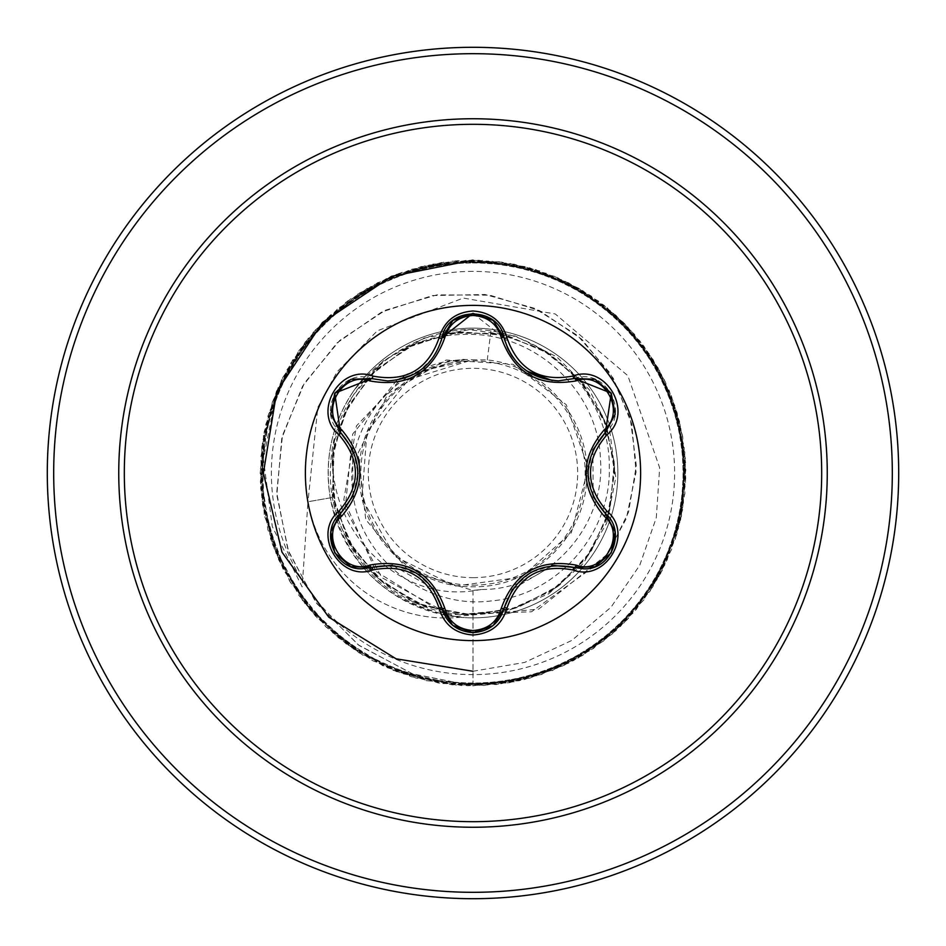 <?xml version="1.0" encoding="UTF-8"?>
<svg xmlns="http://www.w3.org/2000/svg" width="946" height="946" viewBox="0 0 946 946"><rect width="100%" height="100%" fill="white"/><g stroke="black" fill="none" stroke-linecap="round" stroke-linejoin="round"><path stroke-width="0.71" stroke-dasharray="4.73 3.55" d="M473 640.619A167.619 167.619 0 0 1 305.381 473A167.619 167.619 0 0 1 473 305.381A167.619 167.619 0 0 1 640.619 473A167.619 167.619 0 0 1 473 640.619M605.487 513.654C626.666 530.824 611.388 570.615 583.587 568.818L574.447 567.482M504.1 608.089C499.642 623.225 489.295 631.408 473.035 632.638M371.553 567.411L362.377 568.747C334.648 570.58 319.275 530.836 340.454 513.619M473 577.675A104.675 104.675 0 0 0 577.675 473A104.675 104.675 0 0 0 473 368.325A104.675 104.675 0 0 0 368.325 473A104.675 104.675 0 0 0 473 577.675M473 585.172A112.172 112.172 0 0 0 585.172 473A112.172 112.172 0 0 0 473 360.828A112.172 112.172 0 0 0 360.828 473A112.172 112.172 0 0 0 473 585.172M334.541 440.41L352.066 396.386L383.095 361.076L423.666 338.219L469.299 329.634L515.286 336.078L556.792 356.879L589.453 389.87L609.839 431.577L615.787 477.624L606.658 523.138L583.41 563.319L548.491 593.899L505.613 611.636L459.307 614.652L414.502 602.614L375.964 576.8L347.797 539.953L333.016 496L333.181 449.622L348.317 405.751L376.827 368.987L415.72 343.445L460.785 331.869L507.174 335.523L549.886 354.017L584.285 385.353L606.682 426.149L614.652 471.995L607.332 517.959L585.515 559.062L551.565 590.883L509.125 609.969L462.795 614.285L417.564 603.359L378.317 578.373L349.287 542.011L333.607 498.223L332.957 451.715L347.395 407.501L375.373 370.347L413.887 344.261L458.786 332.058L505.211 335.05L548.16 352.929L583.008 383.757L605.996 424.222L614.628 469.949L607.971 516.008L586.757 557.419L553.256 589.725L511.1 609.437L464.829 614.427L419.445 604.139L379.831 579.709L350.28 543.773L333.973 500.186L332.661 453.678L346.496 409.251L373.966 371.707L412.113 345.089L456.823 332.271L503.284 334.612L546.469 351.877L581.743 382.208L605.286 422.33L614.569 467.915L608.574 514.056L587.963 555.775L554.935 588.554L513.075 608.869L466.875 614.522L421.348 604.908L381.392 581.045L351.321 545.535L334.376 502.184L332.401 455.688L345.597 411.072L372.535 373.126L410.316 345.964L454.86 332.507L501.356 334.21L544.79 350.883L580.477 380.718L604.565 420.497L614.486 465.94L609.141 512.153L589.122 554.131L556.579 587.383L515.014 608.29L468.92 614.604L423.252 605.641L382.964 582.358L352.385 547.285L334.813 504.194L332.164 457.734L344.711 412.917L371.104 374.592L408.495 346.875L452.85 332.779L499.37 333.82L543.051 349.878L579.165 379.216L603.82 418.664L614.368 463.978L609.673 510.261L590.233 552.523L558.152 586.201L516.906 607.687L470.919 614.64L425.144 606.327L384.537 583.635L353.461 549.011L335.286 506.181L331.963 459.768L343.859 414.774L369.697 376.07L406.674 347.832L450.816 333.087L497.36 333.453L541.266 348.873L577.805 377.69L603.028 416.796L614.226 461.967L610.182 508.321L591.345 550.868L559.725 585.006L518.775 607.06L473 614.663C393.536 617.218 323.532 542.448 330.852 463.457C333.69 383.934 412.48 318.979 490.962 330.852C556.461 340.004 609.957 400.643 609.295 466.946C611.388 533.118 557.643 595.259 491.412 600.911C425.795 609.65 359.208 558.377 352.905 492.263C343.031 426.54 397.663 360.201 464.533 359.787C405.326 362.756 355.826 418.298 359.445 477.304C360.237 536.548 413.78 588.128 473 586.757C531.203 588.164 584.297 538.309 586.638 480.166C591.664 422.082 545.369 365.972 487.285 359.929L472.314 359.835L408.566 379.63L366.953 431.955L361.928 498.589L395.073 556.555L455.073 586.106L521.352 577.107L571.325 532.752L588.211 468.01L566.287 404.746L513.063 364.293L446.252 360L388.144 393.335L358.061 453.099L365.783 519.638L408.826 571.041L473 590.446L481.821 589.464C548.704 590.02 605.487 526.484 600.497 460.099C598.806 393.489 539.326 336.208 473 334.399C423.914 333.063 384.076 351.983 353.485 391.159A144.856 144.856 0 0 1 473 328.144A144.856 144.856 0 0 0 335.735 426.752A144.856 144.856 0 0 0 473 617.856A144.856 144.856 0 0 1 460.312 617.3L446.228 614.912C384.206 599.161 346.212 560.02 332.247 497.513L334.541 440.41C320.126 520.395 392.543 602.365 473 590.824L481.821 589.464M461.447 617.182A140.339 140.339 0 0 1 307.97 501.747L332.247 497.513M473 898.7A425.7 425.7 0 0 0 898.7 473A425.7 425.7 0 0 0 473 47.3A425.7 425.7 0 0 0 47.3 473A425.7 425.7 0 0 0 473 898.7A425.7 425.7 0 0 1 47.3 473A425.7 425.7 0 0 1 473 47.3M473 328.144A144.856 144.856 0 0 1 617.856 473A144.856 144.856 0 0 1 473 617.856A144.856 144.856 0 0 0 581.684 377.241A144.856 144.856 0 0 0 473 328.144A144.856 144.856 0 0 1 501.581 615.006A144.856 144.856 0 0 1 473 617.856M490.962 330.852L487.285 359.929M473 590.446L473 685.85L412.184 673.729L358.309 644.876L315.798 602.259L287.951 549.922L276.693 492.641L282.476 435.479L304.293 383.307L339.768 340.43L385.4 310.229L436.981 294.868L489.898 295.176L539.551 310.595L581.825 339.295L613.339 378.329L631.786 424.009L636.055 472.184L626.311 518.609L603.891 559.393L531.51 611.79L445.814 614.805L376.035 571.431L343.812 499.795L356.429 425.913L405.68 374.273L472.314 359.835M473 614.663L473 685.85L412.681 673.907L359.149 645.491L316.721 603.489L288.636 551.814L276.823 495.125L281.778 438.317L302.578 386.193L336.977 342.984L381.64 312.038L432.476 295.578L485.002 294.49L534.75 308.372L577.616 335.546L610.229 373.244L630.213 417.943L636.315 465.621L628.546 512.153L608.065 553.647L538.629 609.153L453.595 616.662L381.723 577.568L345.16 508.345L352.716 433.978L397.959 378.991L462.712 359.35L471.865 359.74M464.533 359.787L462.712 359.35M473 671.27L524.699 662.413L571.762 640.466L610.998 607.226L639.78 565.223L656.311 517.604L659.669 467.821L627.896 375.763L555.267 313.966L463.292 298.073L377.336 330.816L337.048 371.861L317.821 407.395L307.97 501.747A140.339 140.339 0 0 0 460.312 617.3C390.083 606.835 346.744 567.021 330.296 497.856C324.171 459.106 331.892 423.548 353.485 391.159M330.296 497.856L307.97 501.747L302.164 586.969L272.282 526.496L263.39 458.869L276.918 391.218L313.398 332.176L367.249 288.282L432.357 264.076L501.794 262.113L568.156 282.618L624.395 323.39L664.506 380.103L684.218 446.713L681.427 516.126L656.441 580.939L611.92 634.258L552.606 670.395L484.801 685.519L415.743 677.998L352.787 648.649L302.637 600.58L270.627 538.936L260.174 470.257L272.389 401.884L305.972 341.068L357.352 294.312L421.041 266.595L490.265 260.86L557.655 277.71L616.023 315.373L659.161 369.815L682.468 435.255L683.473 504.715L662.046 570.793L620.493 626.453L563.237 665.771L496.354 684.561L426.989 680.813L362.531 654.939L309.827 609.673L274.506 549.863L260.339 481.857L268.806 412.905L299.031 350.363L347.785 300.875L409.878 269.728L478.688 260.221L546.894 273.394L607.237 307.817L653.272 359.835L680.115 423.903L684.892 493.209L667.096 560.351L628.629 618.199L573.595 660.58L507.836 682.977L438.376 683.012L372.594 660.675L317.513 618.353L278.987 560.552L261.131 493.422L265.838 424.115L292.621 360.012L338.597 307.947L398.905 273.465L467.099 260.233L535.921 269.669L598.038 300.757L646.839 350.186L677.123 412.704L685.673 481.644L671.565 549.661L636.303 609.508L583.658 654.821L519.212 680.765L449.858 684.585L382.964 665.866L325.661 626.607L284.048 570.982L262.562 504.928L263.496 435.467L286.733 370.004L329.823 315.515L388.156 277.805L455.523 260.871L524.758 266.547L588.471 294.206L639.898 340.903L673.54 401.683L685.826 470.044L675.444 538.735L643.493 600.414L593.39 648.53L530.458 677.939L461.412 685.531L393.595 670.478L334.234 634.399L289.665 581.128L264.608 516.327L261.758 446.926L281.4 380.292L321.451 323.544L377.643 282.7L443.993 262.137L513.442 264.029L578.574 288.175L632.46 332.011L669.366 390.864L685.353 458.467L678.72 527.62L650.186 590.943L602.768 641.719L541.538 674.51L473 685.85L529.772 678.14L582.429 655.566L627.151 619.76L660.71 573.335L680.671 519.638L685.59 462.559L675.101 406.236L649.973 354.75L612.027 311.837L564.005 280.595L509.386 263.284L452.141 261.179L396.398 274.411L346.212 302.046L305.203 342.05L276.362 391.549L261.758 446.95L262.456 504.23L278.408 559.252L308.467 608.03L350.446 647.017L401.293 673.398L457.344 685.271L514.529 681.759L568.7 663.122L615.941 630.71L652.823 586.875L676.674 534.786L685.779 478.227L679.476 421.277L658.203 368.089L623.509 322.491L577.911 287.809L524.723 266.536L467.773 260.221L411.214 269.314L359.125 293.177L315.29 330.059L282.878 377.3L264.241 431.471L260.729 488.656L272.59 544.707L298.971 595.566L337.97 637.533L386.748 667.58L441.77 683.544L499.05 684.242L554.451 669.65L603.95 640.797L643.966 599.788L671.577 549.602L684.821 493.859L682.716 436.614L665.416 381.995L634.175 333.973L591.25 296.027L539.764 270.899L483.441 260.41L426.362 265.329L372.665 285.29L326.228 318.849L290.434 363.571L267.86 416.228L260.162 473L267.86 529.772L290.434 582.429L326.228 627.151L372.665 660.71L426.362 680.671L483.441 685.59L539.764 675.101L591.25 649.973L634.175 612.027L665.416 564.005L682.716 509.386L684.821 452.141L671.577 396.398L643.966 346.212L603.95 305.203L554.451 276.35L499.05 261.758L441.77 262.456L386.748 278.42L337.97 308.467L298.983 350.434L272.59 401.293L260.729 457.344L264.241 514.529L282.878 568.7L315.29 615.941L359.125 652.823L411.214 676.686L467.773 685.779L524.723 679.465L577.911 658.191L623.509 623.509L658.203 577.911L679.476 524.723L685.779 467.773L676.674 411.214L652.823 359.125L615.941 315.29L568.7 282.878L514.529 264.241L457.344 260.729L401.293 272.602L350.446 298.983L308.467 337.97L278.408 386.748L262.456 441.77L261.758 499.05L276.362 554.451L305.203 603.95L346.212 643.954L396.398 671.589L452.141 684.821L509.386 682.716L564.005 665.405L612.027 634.163L649.973 591.25L675.101 539.764L685.59 483.441L680.671 426.362L660.71 372.665L627.151 326.24L582.429 290.434L529.772 267.86L473 260.15M432.996 588.377L392.424 565.259M452.803 625.401L441.971 608.065M552.878 565.424L512.495 589.24M592.917 449.953L593.189 496.65M574.447 378.518C604.494 366.953 630.568 412.054 605.487 432.346M472.846 313.363L504.123 338.018M387.6 380.942C415.873 378.849 434.001 364.506 441.971 337.935M340.454 432.381C315.408 412.149 341.435 367.013 371.553 378.589M353.024 495.964L352.586 449.09M473 892.315A419.315 419.315 0 0 0 892.315 473A419.315 419.315 0 0 0 473 53.686A419.315 419.315 0 0 0 53.686 473A419.315 419.315 0 0 0 473 892.315M473 271.384A201.616 201.616 0 0 0 271.384 473A201.616 201.616 0 0 0 473 674.616A201.616 201.616 0 0 0 674.616 473A201.616 201.616 0 0 0 473 271.384M393.796 565.401L415.578 572.567L432.618 587.844M513.477 587.856L530.564 572.602L552.287 565.483M592.622 495.397L587.939 472.953L592.645 450.544M526.827 371.045L517.285 362.744M415.483 373.493L393.737 380.611M432.582 358.203L418.924 371.329M353.284 450.627L357.966 473.047L353.26 495.42"/><path stroke-width="1.42" d="M473 640.619A167.619 167.619 0 0 1 305.381 473A167.619 167.619 0 0 1 473 305.381A167.619 167.619 0 0 1 640.619 473A167.619 167.619 0 0 1 473 640.619M572.933 569.965C540.048 563.781 518.077 576.469 506.997 608.03C502.066 624.738 490.726 633.725 473 635.003C455.286 633.69 443.97 624.691 439.062 607.994C427.97 576.374 405.964 563.662 373.055 569.894C339.874 582.547 311.553 533.449 339.058 511.065C360.852 485.676 360.852 460.3 339.058 434.935C311.53 412.491 339.945 363.441 373.055 376.106C406 382.314 427.994 369.614 439.062 338.006C443.97 321.309 455.286 312.31 473 310.998C490.738 312.275 502.066 321.262 506.997 337.97C518.101 369.543 540.071 382.231 572.933 376.035C606.138 363.418 634.411 412.551 606.883 434.9C585.042 460.312 585.042 485.712 606.883 511.1C634.423 533.52 606.079 582.594 572.933 569.965A3.193 0.733 -73.4 0 1 574.447 567.482L552.878 565.424M444.845 337.604C431.967 373.173 406.957 387.612 369.815 380.919C342.689 370.525 319.074 411.475 341.612 429.721C365.913 458.633 365.913 487.486 341.612 516.28C319.062 534.596 342.759 575.499 369.815 565.081C407.064 558.447 432.074 572.886 444.845 608.396C448.877 622.007 458.254 629.386 473 630.533C487.769 629.421 497.17 622.054 501.214 608.42C514.104 572.921 539.09 558.495 576.173 565.14C603.312 575.523 626.891 534.549 604.328 516.315C579.969 487.379 579.969 458.503 604.328 429.685C626.902 411.392 603.252 370.454 576.173 380.86C538.984 387.446 513.997 373.02 501.214 337.58C497.17 323.946 487.758 316.579 473 315.467C458.254 316.614 448.877 323.993 444.845 337.604A3.193 1.005 13.3 0 0 441.971 337.935C433.895 364.648 415.767 378.991 387.588 380.942L371.553 378.589L387.6 380.942M501.214 337.58A3.193 0.993 166.6 0 1 504.1 337.899C511.987 364.399 530.103 378.707 558.459 380.86C530.351 378.944 512.235 364.624 504.1 337.911C498.932 306.055 447.139 306.043 441.971 337.935A3.193 0.733 -166.7 0 1 439.062 338.006M352.586 449.09L340.454 432.381C363.548 459.449 363.548 486.528 340.454 513.619C319.287 530.99 334.6 570.485 362.377 568.747L371.553 567.411C406.579 560.907 430.052 574.459 441.971 608.065C446.465 623.26 456.823 631.443 473.035 632.638C489.224 631.455 499.583 623.272 504.1 608.089C515.984 574.565 539.433 561.025 574.447 567.482L583.587 568.818C611.353 570.556 626.69 531.037 605.487 513.654C582.334 486.563 582.334 459.46 605.487 432.346L592.917 449.953M473 124.316A348.684 348.684 0 0 1 821.684 473A348.684 348.684 0 0 1 473 821.684A348.684 348.684 0 0 1 124.316 473A348.684 348.684 0 0 1 473 124.316M473 47.3A425.7 425.7 0 0 1 898.7 473A425.7 425.7 0 0 1 473 898.7A425.7 425.7 0 0 1 47.3 473A425.7 425.7 0 0 1 473 47.3A425.7 425.7 0 0 0 47.3 473A425.7 425.7 0 0 0 473 898.7M473 260.15L391.549 276.35L322.491 322.491L276.729 391.703L263.39 473L281.967 552.133L328.794 617.206L396.043 658.794L473 671.27M339.058 511.065A3.193 0.733 46.6 0 1 340.454 513.619A3.193 0.993 -133.4 0 0 341.612 516.28M392.424 565.259L371.553 567.411A3.193 1.005 73.3 0 1 369.815 565.081M439.062 607.994A3.193 0.733 -13.3 0 1 441.971 608.065L432.996 588.377M452.696 625.318L441.971 608.065A3.193 1.005 166.7 0 0 444.845 608.396M492.937 625.673L473 632.638L452.803 625.401M512.495 589.24L504.1 608.089A3.193 0.993 13.4 0 1 501.214 608.42M594.75 566.796L574.447 567.482A3.193 0.993 106.6 0 0 576.173 565.14M604.328 516.315A3.193 1.005 133.3 0 0 605.487 513.654A3.193 0.733 -46.7 0 1 606.883 511.1M604.328 429.685A3.193 1.005 -133.3 0 1 605.487 432.346L611.246 393.181L574.447 378.518L558.459 380.86L574.447 378.518A3.193 0.733 -106.6 0 1 572.933 376.035M593.189 496.65L605.487 513.654L615.089 531.699M576.173 380.86A3.193 0.993 73.4 0 0 574.447 378.518L594.868 379.251M442.03 337.687L472.846 313.363M369.815 380.919A3.193 1.005 106.7 0 1 371.553 378.589L334.754 393.181L340.454 432.381A3.193 0.993 133.4 0 1 341.612 429.721M330.899 531.546L340.454 513.619L353.024 495.964M373.055 569.894A3.193 0.733 -106.7 0 0 371.553 567.411L351.12 566.701M506.997 608.03A3.193 0.733 -166.6 0 0 504.1 608.089L493.256 625.424M615.066 414.431L605.487 432.346A3.193 0.733 46.7 0 0 606.883 434.9M493.351 320.659L504.1 337.911A3.193 0.733 -13.4 0 0 506.997 337.97M351.238 379.251L371.553 378.589A3.193 0.733 -73.3 0 0 373.055 376.106M339.058 434.935A3.193 0.733 -46.6 0 0 340.454 432.381L330.875 414.336M473 827.253A354.253 354.253 0 0 1 118.747 473A354.253 354.253 0 0 1 473 118.747A354.253 354.253 0 0 1 827.253 473A354.253 354.253 0 0 1 473 827.253M473 53.686A419.315 419.315 0 0 1 892.315 473A419.315 419.315 0 0 1 473 892.315A419.315 419.315 0 0 1 53.686 473A419.315 419.315 0 0 1 473 53.686M530.54 572.614L531.333 572.164M552.228 380.517L526.827 371.045M517.285 362.744L511.715 355.601L507.754 348.447L504.123 338.018M418.924 371.329L415.483 373.481M357.966 473.024L357.955 473.934M350.753 566.559L334.73 552.783L330.816 532.042M473 632.638L453.087 625.637M615.148 532.09L611.234 552.854L595.223 566.619M595.247 379.393L611.246 393.181L615.148 413.934M504.1 337.911L504.951 341.068M453.099 320.351L473.035 313.363L492.961 320.339M441.179 340.891L441.971 337.935L452.791 320.599M330.816 413.934L334.754 393.181L350.777 379.429"/></g></svg>
